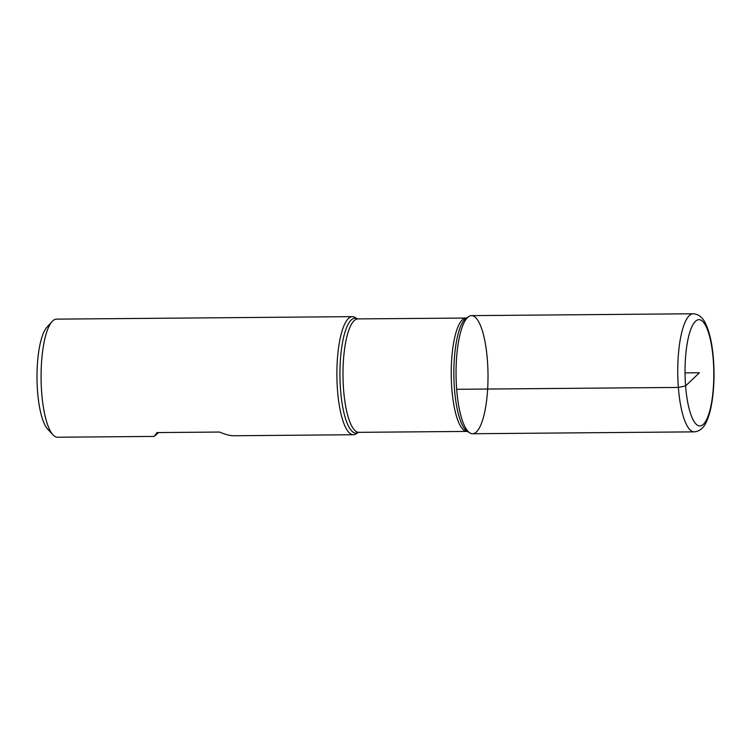 <?xml version="1.0" encoding="UTF-8"?>
<svg xmlns="http://www.w3.org/2000/svg" width="751" height="751" viewBox="0 0 751 751"><rect width="100%" height="100%" fill="white"/><g stroke="black" fill="none" stroke-linecap="round" stroke-linejoin="round"><path stroke-width="1.13" d="M467.432 431.478L467.047 431.421A56.691 15.339 -90.5 0 1 451.238 374.862A56.691 15.339 -90.5 0 1 466.099 318.048L357.476 318.903A57.48 15.555 -90.5 0 0 339.94 375.8A57.48 15.555 -90.5 0 0 358.452 432.388L355.955 433.937A59.047 15.978 -90.5 0 1 353.364 434.735A59.047 15.978 -90.5 0 1 336.889 375.829A59.047 15.978 -90.5 0 1 352.369 316.64A59.047 15.978 -90.5 0 1 354.97 317.401L357.532 318.931M352.369 316.64L56.569 319.137A59.047 15.978 89.5 0 0 52.101 321.55A59.047 15.978 89.5 0 0 41.699 392.801A59.047 15.978 89.5 0 0 53.049 434.885A59.047 15.978 89.5 0 0 57.564 437.232L154.227 436.415L158.48 432.567M353.364 434.735L233.749 435.749C230.088 435.758 225.366 434.529 219.574 432.05L157.043 432.576L154.227 436.415M456.664 389.3A59.047 15.978 89.5 0 0 469.929 432.97A59.047 15.978 89.5 0 0 488.009 374.552A59.047 15.978 89.5 0 0 468.953 316.443A59.047 15.978 89.5 0 0 456.664 389.3L678.36 387.432L685.588 385.92L699.416 372.768L685.034 372.89M53.049 434.885L47.773 429.262A53.143 14.382 -90.5 0 1 37.55 391.384A53.143 14.382 -90.5 0 1 46.909 327.267L52.101 321.55M472.529 433.731A59.047 15.978 -90.5 0 1 456.054 374.824A59.047 15.978 -90.5 0 1 471.534 315.636L693.229 313.768A59.047 15.978 -90.5 0 0 677.749 372.956A59.047 15.978 -90.5 0 0 694.224 431.863L472.529 433.731M468.953 316.443L466.418 318.011A57.48 15.555 89.5 0 0 454.458 388.934A57.48 15.555 89.5 0 0 467.366 431.44L469.929 432.97M357.851 318.959A56.691 15.339 89.5 0 0 342.991 375.772A56.691 15.339 89.5 0 0 358.809 432.332L358.49 432.36M713.243 359.616A53.143 14.382 89.5 0 0 689.071 334.758A53.143 14.382 89.5 0 0 695.933 423.94A53.143 14.382 89.5 0 0 713.243 359.616M467.047 431.421L358.809 432.332M694.224 431.863C699.481 431.384 703.434 428.248 706.09 422.466C708.465 417.65 710.324 411.445 711.648 403.85C714.004 390.032 714.595 375.153 713.45 359.213C712.239 343.648 709.526 331.595 705.302 323.061C702.504 317.241 698.486 314.143 693.229 313.768"/></g></svg>
